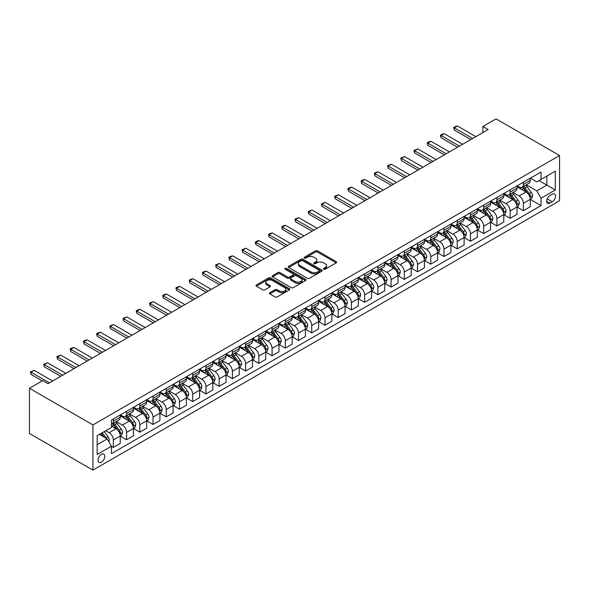 <?xml version="1.0" encoding="UTF-8"?>
<svg xmlns="http://www.w3.org/2000/svg" width="589" height="589" viewBox="0 0 589 589"><rect width="100%" height="100%" fill="white"/><g stroke="black" fill="none" stroke-linecap="round" stroke-linejoin="round"><path stroke-width="0.88" d="M323.736 269.225A1.031 0.596 0 0 0 325.187 269.225L336.223 262.856A1.465 0.847 0 0 0 336.65 262.26A1.465 0.847 0 0 0 336.223 261.656L317.53 250.862A1.465 0.847 0 0 0 315.454 250.862L304.417 257.231A1.031 0.596 0 0 0 304.115 257.658A1.031 0.596 0 0 0 304.417 258.078A1.031 0.596 0 0 0 305.868 258.078L307.296 257.253A4.697 2.717 0 0 1 313.944 257.253L315.505 258.151A4.697 2.717 0 0 1 316.882 260.066A4.697 2.717 0 0 1 315.505 261.987L314.077 262.812A1.031 0.596 0 0 0 313.775 263.231A1.031 0.596 0 0 0 314.077 263.651A1.031 0.596 0 0 0 315.527 263.651L316.956 262.827A4.697 2.717 0 0 1 323.604 262.827L325.157 263.725A4.697 2.717 0 0 1 326.534 265.646A4.697 2.717 0 0 1 325.157 267.561L323.736 268.385A1.031 0.596 0 0 0 323.435 268.805A1.031 0.596 0 0 0 323.736 269.225L323.736 268.385M101.396 462.188A4.786 2.761 120 0 0 104.525 457.97A4.786 2.761 120 0 0 103.797 454.134A4.786 2.761 120 0 0 101.396 454.369A4.786 2.761 120 0 0 98.275 458.588A4.786 2.761 120 0 0 99.004 462.424A4.786 2.761 120 0 0 101.396 462.188M269.858 292.718A1.465 0.847 0 0 0 269.423 293.315A1.465 0.847 0 0 0 269.858 293.918L275.1 296.944A1.465 0.847 0 0 0 277.176 296.944L289.435 289.869A1.465 0.847 0 0 0 289.862 289.273A1.465 0.847 0 0 0 289.435 288.669L270.741 277.875A1.465 0.847 0 0 0 268.665 277.875L256.406 284.951A1.465 0.847 0 0 0 255.979 285.555A1.465 0.847 0 0 0 256.406 286.151L262.746 289.81A1.465 0.847 0 0 0 264.822 289.81L270.064 286.784A1.465 0.847 0 0 0 270.491 286.18A1.465 0.847 0 0 0 270.064 285.584L266.92 283.765A3.932 2.268 0 0 1 265.772 282.16A3.932 2.268 0 0 1 268.194 280.069A3.932 2.268 0 0 1 272.479 280.563L284.789 287.668A3.932 2.268 0 0 1 285.937 289.273A3.932 2.268 0 0 1 283.508 291.364A3.932 2.268 0 0 1 279.23 290.87L277.176 289.692A1.465 0.847 0 0 0 275.1 289.692L269.858 292.718L269.858 293.918L275.1 290.907L275.1 289.692M559.55 155.525L496.063 118.875L482.84 126.51L488.126 129.565L47.967 383.689L42.673 380.634L29.45 388.269L92.937 424.919L559.55 155.525L559.55 200.731L92.937 470.125L92.937 424.919M307.399 278.295A1.465 0.847 0 0 0 309.475 278.295L321.734 271.22A1.465 0.847 0 0 0 322.161 270.623A1.465 0.847 0 0 0 321.734 270.02L303.041 259.226A1.465 0.847 0 0 0 300.964 259.226L288.706 266.302A1.465 0.847 0 0 0 288.279 266.905A1.465 0.847 0 0 0 288.706 267.502L307.399 278.295M285.532 269.453A1.031 0.596 0 0 1 286.578 269.593L305.566 280.555L293.329 287.623A1.465 0.847 0 0 1 291.253 287.623L272.56 276.83L277.802 273.819L277.802 272.597L272.56 275.63A1.465 0.847 0 0 0 272.125 276.226A1.465 0.847 0 0 0 272.56 276.83L272.56 275.63M277.802 273.819A1.465 0.847 0 0 1 279.878 273.819L279.878 272.597A1.465 0.847 0 0 0 277.802 272.597M279.878 272.597L287.461 276.977A1.465 0.847 0 0 0 289.538 276.977L293.02 274.967A1.465 0.847 0 0 0 293.447 274.371A1.465 0.847 0 0 0 293.02 273.767L285.12 269.21A1.031 0.596 0 0 1 284.826 268.79A1.031 0.596 0 0 1 285.459 268.245A1.031 0.596 0 0 1 286.578 268.37L305.581 279.348A1.465 0.847 0 0 1 306.015 279.944A1.465 0.847 0 0 1 305.581 280.548L305.581 279.348M552.246 194.193L549.92 195.541A4.638 2.68 120 0 0 546.894 199.627A4.638 2.68 120 0 0 547.601 203.345A4.638 2.68 120 0 0 549.92 203.109L552.246 201.769A4.638 2.68 120 0 0 555.28 197.683A4.638 2.68 120 0 0 554.566 193.965A4.638 2.68 120 0 0 552.246 194.193M530.402 178.158L536.8 181.854L541.033 179.409L541.033 172.017L111.454 420.038L111.454 427.43L97.17 435.676L97.17 454.487L111.454 446.241L111.454 453.633L541.033 205.62L541.033 198.228L536.8 190.895L526.279 184.821M541.033 179.409L555.317 171.163L555.317 189.982L541.033 198.228M29.45 388.269L29.45 433.475L92.937 470.125M482.84 126.51L482.84 132.613M539.023 180.573L546.85 185.093L546.85 176.052L555.317 171.163M536.8 190.895L546.85 185.093L555.317 189.982M97.17 444.717L107.22 438.915L99.386 434.395M111.454 446.3L113.353 447.404L113.353 440.012A5.986 3.453 -120 0 0 109.127 432.679L105.74 430.728M113.353 447.404L120.237 443.436L120.237 436.044A5.986 3.453 -120 0 0 116.004 428.711L111.454 426.083M120.392 436.191L126.583 439.769L126.583 432.378A5.986 3.453 -120 0 0 122.35 425.044L116.276 421.54M126.583 439.769L133.46 435.794L133.46 428.402A5.986 3.453 -120 0 0 129.227 421.076L120.237 415.878M133.615 428.556L139.807 432.135L139.807 424.743A5.986 3.453 -120 0 0 135.573 417.41L129.499 413.898M139.807 432.135L146.683 428.159L146.683 420.767A5.986 3.453 -120 0 0 142.457 413.441L133.46 408.243M146.845 420.921L153.037 424.492L153.037 417.1A5.986 3.453 -120 0 0 148.803 409.775L142.722 406.263M153.037 424.492L159.913 420.524L159.913 413.132A5.986 3.453 -120 0 0 155.68 405.799L146.683 400.608M160.068 413.287L166.26 416.857L166.26 409.465A5.986 3.453 -120 0 0 162.027 402.14L155.952 398.628M166.26 416.857L173.137 412.889L173.137 405.497A5.986 3.453 -120 0 0 168.903 398.164L159.913 392.973M173.299 405.652L179.483 409.222L179.483 401.831A5.986 3.453 -120 0 0 175.257 394.497L169.176 390.993M179.483 409.222L186.367 405.254L186.367 397.862A5.986 3.453 -120 0 0 182.134 390.529L173.137 385.339M186.522 398.017L192.713 401.588L192.713 394.196A5.986 3.453 -120 0 0 188.48 386.863L182.406 383.358M192.713 401.588L199.59 397.619L199.59 390.227A5.986 3.453 -120 0 0 195.357 382.894L186.367 377.704M199.752 390.374L205.936 393.953L205.936 386.561A5.986 3.453 -120 0 0 201.703 379.228L195.629 375.723M205.936 393.953L212.813 389.984L212.813 382.592A5.986 3.453 -120 0 0 208.587 375.259L199.59 370.069M212.975 382.74L219.167 386.318L219.167 378.926A5.986 3.453 -120 0 0 214.933 371.593L208.852 368.088M219.167 386.318L226.043 382.342L226.043 374.95A5.986 3.453 -120 0 0 221.81 367.624L212.813 362.426M226.198 375.105L232.39 378.683L232.39 371.291A5.986 3.453 -120 0 0 228.157 363.958L222.082 360.446M232.39 378.683L239.267 374.707L239.267 367.315A5.986 3.453 -120 0 0 235.033 359.989L226.043 354.792M239.428 367.47L245.613 371.041L245.613 363.649A5.986 3.453 -120 0 0 241.387 356.323L235.305 352.811M245.613 371.041L252.497 367.072L252.497 359.68A5.986 3.453 -120 0 0 248.263 352.347L239.267 347.157M252.652 359.835L258.843 363.406L258.843 356.014A5.986 3.453 -120 0 0 254.61 348.688L248.536 345.176M258.843 363.406L265.72 359.437L265.72 352.045A5.986 3.453 -120 0 0 261.487 344.712L252.497 339.522M265.882 352.2L272.066 355.771L272.066 348.379A5.986 3.453 -120 0 0 267.833 341.046L261.759 337.541M272.066 355.771L278.943 351.802L278.943 344.41A5.986 3.453 -120 0 0 274.717 337.077L265.72 331.887M279.105 344.565L285.297 348.136L285.297 340.744A5.986 3.453 -120 0 0 281.063 333.411L274.982 329.906M285.297 348.136L292.173 344.167L292.173 336.775A5.986 3.453 -120 0 0 287.94 329.442L278.943 324.252M292.328 336.923L298.52 340.501L298.52 333.109A5.986 3.453 -120 0 0 294.286 325.776L288.212 322.271M298.52 340.501L305.397 336.525L305.397 329.141A5.986 3.453 -120 0 0 301.163 321.808L292.173 316.617M305.558 329.288L311.75 332.866L311.75 325.474A5.986 3.453 -120 0 0 307.517 318.141L301.435 314.629M311.75 332.866L318.627 328.89L318.627 321.498A5.986 3.453 -120 0 0 314.393 314.173L305.397 308.975M318.782 321.653L324.973 325.231L324.973 317.839A5.986 3.453 -120 0 0 320.74 310.506L314.666 306.994M324.973 325.231L331.85 321.255L331.85 313.863A5.986 3.453 -120 0 0 327.617 306.538L318.627 301.34M332.012 314.018L338.196 317.589L338.196 310.197A5.986 3.453 -120 0 0 333.963 302.871L327.889 299.359M338.196 317.589L345.073 313.62L345.073 306.228A5.986 3.453 -120 0 0 340.847 298.895L331.85 293.705M345.235 306.383L351.427 309.954L351.427 302.562A5.986 3.453 -120 0 0 347.193 295.236L341.119 291.724M351.427 309.954L358.303 305.986L358.303 298.594A5.986 3.453 -120 0 0 354.07 291.26L345.073 286.07M358.458 298.748L364.65 302.319L364.65 294.927A5.986 3.453 -120 0 0 360.416 287.594L354.342 284.089M364.65 302.319L371.526 298.351L371.526 290.959A5.986 3.453 -120 0 0 367.293 283.626L358.303 278.435M371.688 291.113L377.88 294.684L377.88 287.292A5.986 3.453 -120 0 0 373.647 279.959L367.565 276.455M377.88 294.684L384.757 290.716L384.757 283.324A5.986 3.453 -120 0 0 380.523 275.991L371.526 270.8M384.911 283.471L391.103 287.049L391.103 279.657A5.986 3.453 -120 0 0 386.87 272.324L380.796 268.82M391.103 287.049L397.98 283.073L397.98 275.681A5.986 3.453 -120 0 0 393.746 268.356L384.757 263.165M398.142 275.836L404.326 279.414L404.326 272.022A5.986 3.453 -120 0 0 400.1 264.689L394.019 261.177M404.326 279.414L411.203 275.438L411.203 268.047A5.986 3.453 -120 0 0 406.977 260.721L397.98 255.523M411.365 268.201L417.557 271.772L417.557 264.387A5.986 3.453 -120 0 0 413.323 257.054L407.249 253.542M417.557 271.772L424.433 267.804L424.433 260.412A5.986 3.453 -120 0 0 420.2 253.086L411.203 247.888M424.588 260.566L430.78 264.137L430.78 256.745A5.986 3.453 -120 0 0 426.546 249.419L420.472 245.907M430.78 264.137L437.656 260.169L437.656 252.777A5.986 3.453 -120 0 0 433.423 245.444L424.433 240.253M437.818 252.931L444.01 256.502L444.01 249.11A5.986 3.453 -120 0 0 439.777 241.784L433.695 238.273M444.01 256.502L450.887 252.534L450.887 245.142A5.986 3.453 -120 0 0 446.653 237.809L437.656 232.618M451.041 245.296L457.233 248.867L457.233 241.475A5.986 3.453 -120 0 0 453 234.142L446.926 230.638M457.233 248.867L464.11 244.899L464.11 237.507A5.986 3.453 -120 0 0 459.876 230.174L450.887 224.983M464.272 237.661L470.456 241.232L470.456 233.84A5.986 3.453 -120 0 0 466.23 226.507L460.149 223.003M470.456 241.232L477.34 237.264L477.34 229.872A5.986 3.453 -120 0 0 473.107 222.539L464.11 217.348M477.495 230.019L483.687 233.597L483.687 226.205A5.986 3.453 -120 0 0 479.453 218.872L473.379 215.368M483.687 233.597L490.563 229.622L490.563 222.23A5.986 3.453 -120 0 0 486.33 214.904L477.34 209.713M490.718 222.384L496.91 225.962L496.91 218.571A5.986 3.453 -120 0 0 492.676 211.237L486.602 207.726M496.91 225.962L503.786 221.987L503.786 214.595A5.986 3.453 -120 0 0 499.553 207.269L490.563 202.071M503.948 214.749L510.14 218.32L510.14 210.928A5.986 3.453 -120 0 0 505.907 203.603L499.825 200.091M510.14 218.32L517.017 214.352L517.017 206.96A5.986 3.453 -120 0 0 512.783 199.634L503.786 194.436M517.171 207.114L523.363 210.685L523.363 203.293A5.986 3.453 -120 0 0 519.13 195.968L513.056 192.456M523.363 210.685L530.24 206.717L530.24 199.325A5.986 3.453 -120 0 0 526.006 191.992L517.017 186.801M517.171 185.793L519.13 186.927A5.986 3.453 -120 0 0 522.126 187.221A5.986 3.453 -120 0 0 523.363 184.482L523.363 182.222M503.948 193.428L505.907 194.561A5.986 3.453 -120 0 0 508.896 194.856A5.986 3.453 -120 0 0 510.14 192.117L510.14 189.857M490.718 201.063L492.676 202.196A5.986 3.453 -120 0 0 495.673 202.491A5.986 3.453 -120 0 0 496.91 199.752L496.91 197.492M477.495 208.705L479.453 209.831A5.986 3.453 -120 0 0 482.443 210.126A5.986 3.453 -120 0 0 483.687 207.387L483.687 205.127M464.272 216.34L466.23 217.466A5.986 3.453 -120 0 0 469.219 217.768A5.986 3.453 -120 0 0 470.456 215.022L470.456 212.762M451.041 223.975L453 225.101A5.986 3.453 -120 0 0 455.996 225.403A5.986 3.453 -120 0 0 457.233 222.664L457.233 220.404M437.818 231.61L439.777 232.743A5.986 3.453 -120 0 0 442.766 233.038A5.986 3.453 -120 0 0 444.01 230.299L444.01 228.039M424.588 239.244L426.546 240.378A5.986 3.453 -120 0 0 429.543 240.673A5.986 3.453 -120 0 0 430.78 237.934L430.78 235.674M411.365 246.879L413.323 248.013A5.986 3.453 -120 0 0 416.313 248.308A5.986 3.453 -120 0 0 417.557 245.569L417.557 243.309M398.142 254.514L400.1 255.648A5.986 3.453 -120 0 0 403.09 255.943A5.986 3.453 -120 0 0 404.326 253.204L404.326 250.943M384.911 262.157L386.87 263.283A5.986 3.453 -120 0 0 389.866 263.577A5.986 3.453 -120 0 0 391.103 260.839L391.103 258.578M371.688 269.791L373.647 270.918A5.986 3.453 -120 0 0 376.636 271.22A5.986 3.453 -120 0 0 377.88 268.474L377.88 266.213M358.458 277.426L360.416 278.553A5.986 3.453 -120 0 0 363.413 278.855A5.986 3.453 -120 0 0 364.65 276.116L364.65 273.856M345.235 285.061L347.193 286.195A5.986 3.453 -120 0 0 350.183 286.49A5.986 3.453 -120 0 0 351.427 283.751L351.427 281.49M332.012 292.696L333.963 293.83A5.986 3.453 -120 0 0 336.96 294.125A5.986 3.453 -120 0 0 338.196 291.386L338.196 289.125M318.782 300.331L320.74 301.465A5.986 3.453 -120 0 0 323.736 301.759A5.986 3.453 -120 0 0 324.973 299.021L324.973 296.76M305.558 307.973L307.517 309.1A5.986 3.453 -120 0 0 310.506 309.394A5.986 3.453 -120 0 0 311.75 306.655L311.75 304.395M292.328 315.608L294.286 316.735A5.986 3.453 -120 0 0 297.283 317.029A5.986 3.453 -120 0 0 298.52 314.29L298.52 312.03M279.105 323.243L281.063 324.37A5.986 3.453 -120 0 0 284.053 324.672A5.986 3.453 -120 0 0 285.297 321.925L285.297 319.665M265.882 330.878L267.833 332.005A5.986 3.453 -120 0 0 270.83 332.306A5.986 3.453 -120 0 0 272.066 329.568L272.066 327.307M252.652 338.513L254.61 339.647A5.986 3.453 -120 0 0 257.607 339.941A5.986 3.453 -120 0 0 258.843 337.202L258.843 334.942M239.428 346.148L241.387 347.282A5.986 3.453 -120 0 0 244.376 347.576A5.986 3.453 -120 0 0 245.613 344.837L245.613 342.577M226.198 353.783L228.157 354.917A5.986 3.453 -120 0 0 231.153 355.211A5.986 3.453 -120 0 0 232.39 352.472L232.39 350.212M212.975 361.425L214.933 362.552A5.986 3.453 -120 0 0 217.923 362.846A5.986 3.453 -120 0 0 219.167 360.107L219.167 357.847M199.752 369.06L201.703 370.186A5.986 3.453 -120 0 0 204.7 370.481A5.986 3.453 -120 0 0 205.936 367.742L205.936 365.482M186.522 376.695L188.48 377.821A5.986 3.453 -120 0 0 191.469 378.123A5.986 3.453 -120 0 0 192.713 375.377L192.713 373.117M173.299 384.33L175.257 385.456A5.986 3.453 -120 0 0 178.246 385.758A5.986 3.453 -120 0 0 179.483 383.019L179.483 380.759M160.068 391.965L162.027 393.099A5.986 3.453 -120 0 0 165.023 393.393A5.986 3.453 -120 0 0 166.26 390.654L166.26 388.394M146.845 399.6L148.803 400.734A5.986 3.453 -120 0 0 151.793 401.028A5.986 3.453 -120 0 0 153.037 398.289L153.037 396.029M133.615 407.235L135.573 408.368A5.986 3.453 -120 0 0 138.57 408.663A5.986 3.453 -120 0 0 139.807 405.924L139.807 403.664M120.392 414.877L122.35 416.003A5.986 3.453 -120 0 0 125.339 416.298A5.986 3.453 -120 0 0 126.583 413.559L126.583 411.299M530.402 199.48L541.033 205.62M522.126 187.221L529.003 183.253A5.986 3.453 -120 0 0 530.24 180.506L530.24 178.246M508.896 194.856L515.773 190.888A5.986 3.453 -120 0 0 517.017 188.149L517.017 185.888M495.673 202.491L502.55 198.522A5.986 3.453 -120 0 0 503.786 195.784L503.786 193.523M482.443 210.126L489.326 206.157A5.986 3.453 -120 0 0 490.563 203.419L490.563 201.158M469.219 217.768L476.096 213.792A5.986 3.453 -120 0 0 477.34 211.053L477.34 208.793M455.996 225.403L462.873 221.427A5.986 3.453 -120 0 0 464.11 218.688L464.11 216.428M442.766 233.038L449.643 229.069A5.986 3.453 -120 0 0 450.887 226.323L450.887 224.063M429.543 240.673L436.42 236.704A5.986 3.453 -120 0 0 437.656 233.958L437.656 231.698M416.313 248.308L423.196 244.339A5.986 3.453 -120 0 0 424.433 241.6L424.433 239.34M403.09 255.943L409.966 251.974A5.986 3.453 -120 0 0 411.203 249.235L411.203 246.975M389.866 263.577L396.743 259.609A5.986 3.453 -120 0 0 397.98 256.87L397.98 254.61M376.636 271.22L383.513 267.244A5.986 3.453 -120 0 0 384.757 264.505L384.757 262.245M363.413 278.855L370.29 274.879A5.986 3.453 -120 0 0 371.526 272.14L371.526 269.88M350.183 286.49L357.059 282.521A5.986 3.453 -120 0 0 358.303 279.775L358.303 277.515M336.96 294.125L343.836 290.156A5.986 3.453 -120 0 0 345.073 287.417L345.073 285.157M323.736 301.759L330.613 297.791A5.986 3.453 -120 0 0 331.85 295.052L331.85 292.792M310.506 309.394L317.383 305.426A5.986 3.453 -120 0 0 318.627 302.687L318.627 300.427M297.283 317.029L304.16 313.061A5.986 3.453 -120 0 0 305.397 310.322L305.397 308.062M284.053 324.672L290.929 320.696A5.986 3.453 -120 0 0 292.173 317.957L292.173 315.697M270.83 332.306L277.706 328.331A5.986 3.453 -120 0 0 278.943 325.592L278.943 323.332M257.607 339.941L264.483 335.973A5.986 3.453 -120 0 0 265.72 333.227L265.72 330.966M244.376 347.576L251.253 343.608A5.986 3.453 -120 0 0 252.497 340.869L252.497 338.609M231.153 355.211L238.03 351.243A5.986 3.453 -120 0 0 239.267 348.504L239.267 346.244M217.923 362.846L224.799 358.878A5.986 3.453 -120 0 0 226.043 356.139L226.043 353.879M204.7 370.481L211.576 366.513A5.986 3.453 -120 0 0 212.813 363.774L212.813 361.513M191.469 378.123L198.353 374.148A5.986 3.453 -120 0 0 199.59 371.409L199.59 369.148M178.246 385.758L185.123 381.782A5.986 3.453 -120 0 0 186.367 379.044L186.367 376.783M165.023 393.393L171.9 389.425A5.986 3.453 -120 0 0 173.137 386.678L173.137 384.418M151.793 401.028L158.669 397.06A5.986 3.453 -120 0 0 159.913 394.321L159.913 392.06M138.57 408.663L145.446 404.695A5.986 3.453 -120 0 0 146.683 401.956L146.683 399.695M125.339 416.298L132.223 412.329A5.986 3.453 -120 0 0 133.46 409.591L133.46 407.33M111.454 424.176A5.986 3.453 -120 0 0 112.116 423.933L118.993 419.964A5.986 3.453 -120 0 0 120.237 417.226L120.237 414.965M112.116 423.933A5.986 3.453 -120 0 0 113.353 421.194L113.353 418.934M107.22 438.915L111.454 446.241M324.141 269.372L325.157 268.783A4.697 2.717 0 0 0 326.534 266.869L326.534 265.646M316.882 260.066L316.882 261.288A4.697 2.717 0 0 1 315.505 263.209L314.482 263.798M336.201 262.871L317.53 252.085A1.465 0.847 0 0 0 315.454 252.085L304.83 258.218M321.712 271.234L303.041 260.448A1.465 0.847 0 0 0 300.964 260.448L288.728 267.516L288.706 266.302M319.135 271.043A1.031 0.596 0 0 0 319.437 270.623A1.031 0.596 0 0 0 319.135 270.204L302.724 260.728A1.031 0.596 0 0 0 301.273 260.728L299.764 261.597A4.697 2.717 0 0 0 298.387 263.519A4.697 2.717 0 0 0 299.764 265.433L310.985 271.912A4.697 2.717 0 0 0 317.633 271.912L319.135 271.043L319.135 272.265A1.031 0.596 0 0 0 319.437 271.846L319.437 270.623M298.387 263.519L298.387 264.741A4.697 2.717 0 0 0 299.764 266.655L299.764 265.433M319.135 272.265L317.633 273.134A4.697 2.717 0 0 1 310.985 273.134L299.764 266.655M279.878 273.819L287.461 278.199A1.465 0.847 0 0 0 289.538 278.199L293.02 276.189A1.465 0.847 0 0 0 293.447 275.593L293.447 274.371M295.325 281.52A3.932 2.268 0 0 0 299.61 282.013A3.932 2.268 0 0 0 302.032 279.915A3.932 2.268 0 0 0 300.883 278.31L296.547 275.807A1.465 0.847 0 0 0 294.471 275.807L290.988 277.817A1.465 0.847 0 0 0 290.561 278.413A1.465 0.847 0 0 0 290.988 279.017L295.325 281.52L295.325 282.742A3.932 2.268 0 0 0 299.61 283.235A3.932 2.268 0 0 0 302.032 281.137L302.032 279.915M290.561 278.413L290.561 279.635A1.465 0.847 0 0 0 290.988 280.239L290.988 279.017M295.325 282.742L290.988 280.239M285.937 289.273L285.937 290.487A3.932 2.268 0 0 1 283.508 292.586A3.932 2.268 0 0 1 279.23 292.092L277.176 290.907A1.465 0.847 0 0 0 275.1 290.907M265.772 282.16L265.772 283.383A3.932 2.268 0 0 0 266.92 284.988L266.92 283.765M270.042 286.791L266.92 284.988M289.413 289.884L270.741 279.098A1.465 0.847 0 0 0 268.665 279.098L256.429 286.166M530.24 199.568L531.514 198.839L532.566 195.784A3.968 2.29 -120 0 0 531.3 192.404L526.978 186.632A11.449 6.612 -120 0 0 525.734 185.137M521.434 189.349A11.449 6.612 -120 0 0 519.086 186.897M529.879 197.138L530.431 195.953A3.968 2.29 -120 0 0 529.29 193.567L524.968 187.795A11.449 6.612 -120 0 0 523.717 186.301M522.657 186.912A9.505 5.485 60 0 1 524.217 188.686L527.877 193.567M522.45 187.03A11.449 6.612 60 0 1 523.702 188.524L526.573 192.367M472.68 138.481L454.274 127.85L454.274 130.051L453.692 127.518L455.275 126.598L457.447 126.017L475.853 136.648M470.78 139.578L454.274 130.051M457.447 126.017L454.274 127.85L453.692 127.518M517.017 207.203L518.283 206.474L519.343 203.419A3.968 2.29 -120 0 0 518.077 200.039L513.755 194.267A11.449 6.612 -120 0 0 512.504 192.772M508.204 196.991A11.449 6.612 -120 0 0 505.863 194.532M516.656 204.773L517.201 203.588A3.968 2.29 -120 0 0 516.067 201.202L511.745 195.43A11.449 6.612 -120 0 0 510.494 193.936M509.426 194.547A9.505 5.485 60 0 1 510.987 196.321L514.646 201.21M509.227 194.664A11.449 6.612 60 0 1 510.472 196.166L513.35 200.002M503.786 214.845L505.06 214.109L506.113 211.053A3.968 2.29 -120 0 0 504.854 207.674L500.525 201.909A11.449 6.612 -120 0 0 499.281 200.407M494.981 204.626A11.449 6.612 -120 0 0 492.632 202.174M503.426 212.415L503.978 211.223A3.968 2.29 -120 0 0 502.844 208.837L498.515 203.065A11.449 6.612 -120 0 0 497.271 201.571M496.203 202.189A9.505 5.485 60 0 1 497.764 203.956L501.423 208.845M495.997 202.307A11.449 6.612 60 0 1 497.249 203.801L500.12 207.637M490.563 222.48L491.83 221.744L492.89 218.688A3.968 2.29 -120 0 0 491.624 215.316L487.302 209.544A11.449 6.612 -120 0 0 486.05 208.05M481.75 212.261A11.449 6.612 -120 0 0 479.409 209.809M490.203 220.05L490.747 218.858A3.968 2.29 -120 0 0 489.614 216.472L485.292 210.7A11.449 6.612 -120 0 0 484.04 209.205M482.98 209.824A9.505 5.485 60 0 1 484.533 211.598L488.193 216.48M482.774 209.942A11.449 6.612 60 0 1 484.018 211.436L486.897 215.272M459.457 146.116L441.043 135.485L441.043 137.686L440.462 135.153L442.052 134.233L444.216 133.659L462.63 144.283M457.55 147.213L441.043 137.686M444.216 133.659L441.043 135.485L440.462 135.153M446.226 153.751L427.82 143.127L427.82 145.321L427.239 142.788L428.821 141.868L430.993 141.294L449.407 151.918M444.327 154.855L427.82 145.321M430.993 141.294L427.82 143.127L427.239 142.788M433.003 161.386L414.59 150.762L414.59 152.956L414.008 150.423L417.77 148.929L436.177 159.56M431.096 162.49L414.59 152.956M417.77 148.929L414.59 150.762L414.008 150.423M477.34 230.115L478.607 229.379L479.667 226.323A3.968 2.29 -120 0 0 478.401 222.951L474.079 217.179A11.449 6.612 -120 0 0 472.827 215.684M468.527 219.896A11.449 6.612 -120 0 0 466.186 217.444M476.972 227.685L477.524 226.493A3.968 2.29 -120 0 0 476.391 224.107L472.069 218.342A11.449 6.612 -120 0 0 470.817 216.84M469.75 217.459A9.505 5.485 60 0 1 471.31 219.233L474.97 224.114M469.543 217.577A11.449 6.612 60 0 1 470.795 219.071L473.666 222.907M419.78 169.028L401.367 158.397L401.367 160.598L400.785 158.058L404.54 156.564L422.954 167.195M417.873 170.125L401.367 160.598M404.54 156.564L401.367 158.397L400.785 158.058M464.11 237.75L465.384 237.014L466.436 233.958A3.968 2.29 -120 0 0 465.17 230.586L460.848 224.814A11.449 6.612 -120 0 0 459.604 223.319M455.304 227.531A11.449 6.612 -120 0 0 452.956 225.079M463.749 235.32L464.294 234.127A3.968 2.29 -120 0 0 463.16 231.749L458.838 225.977A11.449 6.612 -120 0 0 457.587 224.475M456.527 225.094A9.505 5.485 60 0 1 458.087 226.868L461.747 231.749M456.32 225.212A11.449 6.612 60 0 1 457.572 226.706L460.443 230.542M406.55 176.663L388.144 166.032L388.144 168.233L387.562 165.693L391.317 164.198L409.723 174.83M404.643 177.76L388.144 168.233M391.317 164.198L388.144 166.032L387.562 165.693M450.887 245.385L452.153 244.656L453.213 241.6A3.968 2.29 -120 0 0 451.947 238.221L447.625 232.449A11.449 6.612 -120 0 0 446.374 230.954M442.074 235.166A11.449 6.612 -120 0 0 439.733 232.714M450.526 242.955L451.071 241.77A3.968 2.29 -120 0 0 449.937 239.384L445.615 233.612A11.449 6.612 -120 0 0 444.364 232.118M443.296 232.729A9.505 5.485 60 0 1 444.857 234.503L448.516 239.384M443.097 232.846A11.449 6.612 60 0 1 444.342 234.341L447.22 238.177M393.327 184.298L374.913 173.667L374.913 175.868L374.332 173.335L375.922 172.415L378.086 171.833L396.5 182.465M391.42 185.395L374.913 175.868M378.086 171.833L374.913 173.667L374.332 173.335M437.656 253.02L438.93 252.291L439.983 249.235A3.968 2.29 -120 0 0 438.724 245.856L434.395 240.084A11.449 6.612 -120 0 0 433.151 238.589M428.851 242.801A11.449 6.612 -120 0 0 426.502 240.349M437.296 250.59L437.848 249.405A3.968 2.29 -120 0 0 436.707 247.019L432.385 241.247A11.449 6.612 -120 0 0 431.141 239.752M430.073 240.364A9.505 5.485 60 0 1 431.634 242.138L435.293 247.027M429.867 240.481A11.449 6.612 60 0 1 431.119 241.983L433.99 245.819M380.096 191.933L361.69 181.302L361.69 183.503L361.109 180.97L362.691 180.05L364.863 179.468L383.27 190.1M378.197 193.03L361.69 183.503M364.863 179.468L361.69 181.302L361.109 180.97M424.433 260.655L425.7 259.926L426.76 256.87A3.968 2.29 -120 0 0 425.494 253.491L421.172 247.719A11.449 6.612 -120 0 0 419.92 246.224M415.62 250.443A11.449 6.612 -120 0 0 413.279 247.984M424.073 258.232L424.617 257.04A3.968 2.29 -120 0 0 423.484 254.654L419.162 248.882A11.449 6.612 -120 0 0 417.91 247.387M416.85 247.998A9.505 5.485 60 0 1 418.404 249.773L422.063 254.662M416.644 248.116A11.449 6.612 60 0 1 417.888 249.618L420.767 253.454M366.873 199.568L348.46 188.936L348.46 191.138L347.878 188.605L349.468 187.685L351.633 187.111L370.047 197.735M364.966 200.672L348.46 191.138M351.633 187.111L348.46 188.936L347.878 188.605M411.203 268.297L412.477 267.561L413.537 264.505A3.968 2.29 -120 0 0 412.271 261.126L407.949 255.361A11.449 6.612 -120 0 0 406.697 253.859M402.397 258.078A11.449 6.612 -120 0 0 400.056 255.626M410.842 265.867L411.394 264.675A3.968 2.29 -120 0 0 410.261 262.289L405.931 256.517A11.449 6.612 -120 0 0 404.687 255.022M403.62 255.641A9.505 5.485 60 0 1 405.18 257.408L408.84 262.296M403.413 255.759A11.449 6.612 60 0 1 404.665 257.253L407.536 261.089M353.65 207.203L335.237 196.579L335.237 198.773L334.655 196.24L338.41 194.745L356.824 205.37M351.743 208.307L335.237 198.773M338.41 194.745L335.237 196.579L334.655 196.24M397.98 275.932L399.254 275.196L400.306 272.14A3.968 2.29 -120 0 0 399.04 268.768L394.718 262.996A11.449 6.612 -120 0 0 393.467 261.501M389.167 265.713A11.449 6.612 -120 0 0 386.826 263.261M397.619 273.502L398.164 272.309A3.968 2.29 -120 0 0 397.03 269.924L392.708 264.152A11.449 6.612 -120 0 0 391.457 262.657M390.397 263.276A9.505 5.485 60 0 1 391.957 265.05L395.617 269.931M390.19 263.393A11.449 6.612 60 0 1 391.442 264.888L394.313 268.724M340.42 214.838L322.014 204.214L322.014 206.408L321.425 203.875L325.187 202.38L343.593 213.012M338.513 215.942L322.014 206.408M325.187 202.38L322.014 204.214L321.425 203.875M384.757 283.567L386.023 282.83L387.083 279.775A3.968 2.29 -120 0 0 385.817 276.403L381.495 270.631A11.449 6.612 -120 0 0 380.244 269.136M375.944 273.348A11.449 6.612 -120 0 0 373.603 270.896M384.396 281.137L384.941 279.944A3.968 2.29 -120 0 0 383.807 277.559L379.485 271.794A11.449 6.612 -120 0 0 378.234 270.292M377.166 270.911A9.505 5.485 60 0 1 378.727 272.685L382.386 277.566M376.967 271.028A11.449 6.612 60 0 1 378.212 272.523L381.09 276.359M327.197 222.48L308.783 211.849L308.783 214.05L308.202 211.51L311.956 210.015L330.37 220.647M325.29 223.577L308.783 214.05M311.956 210.015L308.783 211.849L308.202 211.51M371.526 291.202L372.8 290.465L373.853 287.417A3.968 2.29 -120 0 0 372.594 284.038L368.265 278.266A11.449 6.612 -120 0 0 367.021 276.771M362.721 280.982A11.449 6.612 -120 0 0 360.372 278.531M371.166 288.772L371.718 287.579A3.968 2.29 -120 0 0 370.577 285.201L366.255 279.429A11.449 6.612 -120 0 0 365.011 277.934M363.943 278.545A9.505 5.485 60 0 1 365.504 280.32L369.163 285.201M363.737 278.663A11.449 6.612 60 0 1 364.989 280.158L367.86 283.994M313.966 230.115L295.56 219.483L295.56 221.685L294.979 219.145L298.733 217.65L317.14 228.282M312.067 231.212L295.56 221.685M298.733 217.65L295.56 219.483L294.979 219.145M358.303 298.837L359.57 298.108L360.63 295.052A3.968 2.29 -120 0 0 359.364 291.673L355.042 285.901A11.449 6.612 -120 0 0 353.79 284.406M349.491 288.617A11.449 6.612 -120 0 0 347.149 286.166M357.943 296.407L358.487 295.222A3.968 2.29 -120 0 0 357.354 292.836L353.032 287.064A11.449 6.612 -120 0 0 351.78 285.569M350.72 286.18A9.505 5.485 60 0 1 352.274 287.955L355.933 292.836M350.514 286.298A11.449 6.612 60 0 1 351.758 287.793L354.637 291.636M300.743 237.75L282.33 227.118L282.33 229.32L281.748 226.787L283.338 225.867L285.503 225.285L303.917 235.917M298.837 238.847L282.33 229.32M285.503 225.285L282.33 227.118L281.748 226.787M345.073 306.471L346.347 305.743L347.407 302.687A3.968 2.29 -120 0 0 346.141 299.308L341.811 293.536A11.449 6.612 -120 0 0 340.567 292.041M336.267 296.252A11.449 6.612 -120 0 0 333.926 293.801M344.712 304.042L345.264 302.856A3.968 2.29 -120 0 0 344.131 300.471L339.801 294.699A11.449 6.612 -120 0 0 338.557 293.204M337.49 293.815A9.505 5.485 60 0 1 339.05 295.59L342.71 300.478M337.283 293.933A11.449 6.612 60 0 1 338.535 295.435L341.406 299.271M287.513 245.385L269.107 234.753L269.107 236.955L268.525 234.422L270.108 233.502L272.28 232.92L290.694 243.552M285.613 246.482L269.107 236.955M272.28 232.92L269.107 234.753L268.525 234.422M331.85 314.106L333.124 313.377L334.177 310.322A3.968 2.29 -120 0 0 332.91 306.943L328.588 301.17A11.449 6.612 -120 0 0 327.337 299.676M323.037 303.895A11.449 6.612 -120 0 0 320.696 301.435M331.489 311.684L332.034 310.491A3.968 2.29 -120 0 0 330.9 308.106L326.578 302.334A11.449 6.612 -120 0 0 325.327 300.839M324.267 301.45A9.505 5.485 60 0 1 325.827 303.225L329.479 308.113M324.06 301.575A11.449 6.612 60 0 1 325.312 303.07L328.183 306.906M274.29 253.02L255.876 242.388L255.876 244.59L255.295 242.057L256.885 241.137L259.057 240.562L277.463 251.186M272.383 254.124L255.876 244.59M259.057 240.562L255.876 242.388L255.295 242.057M318.627 321.749L319.893 321.012L320.953 317.957A3.968 2.29 -120 0 0 319.687 314.578L315.365 308.813A11.449 6.612 -120 0 0 314.114 307.311M309.814 311.529A11.449 6.612 -120 0 0 307.473 309.078M318.266 319.319L318.811 318.126A3.968 2.29 -120 0 0 317.677 315.741L313.355 309.969A11.449 6.612 -120 0 0 312.104 308.474M311.036 309.092A9.505 5.485 60 0 1 312.597 310.859L316.256 315.748M310.837 309.21A11.449 6.612 60 0 1 312.082 310.705L314.96 314.541M261.067 260.655L242.653 250.03L242.653 252.225L242.072 249.692L245.827 248.197L264.24 258.821M259.16 261.759L242.653 252.225M245.827 248.197L242.653 250.03L242.072 249.692M305.397 329.384L306.67 328.647L307.723 325.592A3.968 2.29 -120 0 0 306.457 322.22L302.135 316.448A11.449 6.612 -120 0 0 300.891 314.953M296.591 319.164A11.449 6.612 -120 0 0 294.242 316.713M305.036 326.954L305.588 325.761A3.968 2.29 -120 0 0 304.447 323.376L300.125 317.604A11.449 6.612 -120 0 0 298.881 316.109M297.813 316.727A9.505 5.485 60 0 1 299.374 318.502L303.033 323.383M297.607 316.845A11.449 6.612 60 0 1 298.859 318.34L301.73 322.176M247.836 268.289L229.43 257.665L229.43 259.859L228.849 257.327L230.432 256.414L232.603 255.832L251.01 266.464M245.937 269.394L229.43 259.859M232.603 255.832L229.43 257.665L228.849 257.327M292.173 337.018L293.44 336.282L294.5 333.227A3.968 2.29 -120 0 0 293.234 329.855L288.912 324.083A11.449 6.612 -120 0 0 287.66 322.588M283.361 326.799A11.449 6.612 -120 0 0 281.019 324.348M291.813 334.589L292.358 333.396A3.968 2.29 -120 0 0 291.224 331.011L286.902 325.246A11.449 6.612 -120 0 0 285.65 323.744M284.583 324.362A9.505 5.485 60 0 1 286.144 326.137L289.803 331.018M284.384 324.48A11.449 6.612 60 0 1 285.628 325.975L288.507 329.811M234.613 275.932L216.2 265.3L216.2 267.502L215.618 264.962L219.373 263.467L237.787 274.099M232.707 277.029L216.2 267.502M219.373 263.467L216.2 265.3L215.618 264.962M278.943 344.653L280.217 343.917L281.277 340.869A3.968 2.29 -120 0 0 280.011 337.49L275.681 331.717A11.449 6.612 -120 0 0 274.437 330.223M270.137 334.434A11.449 6.612 -120 0 0 267.796 331.982M278.582 342.224L279.134 341.038A3.968 2.29 -120 0 0 278.001 338.653L273.671 332.881A11.449 6.612 -120 0 0 272.427 331.386M271.36 331.997A9.505 5.485 60 0 1 272.921 333.772L276.58 338.653M271.154 332.115A11.449 6.612 60 0 1 272.405 333.61L275.277 337.445M221.383 283.567L202.977 272.935L202.977 275.137L202.395 272.597L203.978 271.684L206.15 271.102L224.564 281.733M219.483 284.664L202.977 275.137M206.15 271.102L202.977 272.935L202.395 272.597M265.72 352.288L266.986 351.559L268.047 348.504A3.968 2.29 -120 0 0 266.78 345.125L262.458 339.352A11.449 6.612 -120 0 0 261.207 337.858M256.907 342.069A11.449 6.612 -120 0 0 254.566 339.617M265.359 349.859L265.904 348.673A3.968 2.29 -120 0 0 264.77 346.288L260.448 340.516A11.449 6.612 -120 0 0 259.197 339.021M258.137 339.632A9.505 5.485 60 0 1 259.697 341.406L263.349 346.288M257.93 339.75A11.449 6.612 60 0 1 259.182 341.245L262.053 345.088M208.16 291.202L189.746 280.57L189.746 282.772L189.165 280.239L190.755 279.319L192.927 278.737L211.333 289.368M206.253 292.299L189.746 282.772M192.927 278.737L189.746 280.57L189.165 280.239M252.497 359.923L253.763 359.194L254.823 356.139A3.968 2.29 -120 0 0 253.557 352.759L249.235 346.987A11.449 6.612 -120 0 0 247.984 345.493M243.684 349.704A11.449 6.612 -120 0 0 241.343 347.252M252.136 357.494L252.681 356.308A3.968 2.29 -120 0 0 251.547 353.923L247.225 348.151A11.449 6.612 -120 0 0 245.974 346.656M244.906 347.267A9.505 5.485 60 0 1 246.467 349.041L250.126 353.93M244.7 347.385A11.449 6.612 60 0 1 245.952 348.887L248.83 352.723M194.937 298.837L176.523 288.205L176.523 290.406L175.942 287.874L177.532 286.953L179.697 286.372L198.11 297.003M193.03 299.934L176.523 290.406M179.697 286.372L176.523 288.205L175.942 287.874M239.267 367.558L240.54 366.829L241.593 363.774A3.968 2.29 -120 0 0 240.327 360.394L236.005 354.622A11.449 6.612 -120 0 0 234.761 353.128M230.461 357.346A11.449 6.612 -120 0 0 228.112 354.887M238.906 365.136L239.458 363.943A3.968 2.29 -120 0 0 238.317 361.558L233.995 355.785A11.449 6.612 -120 0 0 232.751 354.291M231.683 354.902A9.505 5.485 60 0 1 233.244 356.676L236.903 361.565M231.477 355.027A11.449 6.612 60 0 1 232.729 356.522L235.6 360.358M181.707 306.471L163.3 295.847L163.3 298.041L162.719 295.509L164.302 294.588L166.473 294.014L184.88 304.638M179.807 307.576L163.3 298.041M166.473 294.014L163.3 295.847L162.719 295.509M226.043 375.2L227.31 374.464L228.37 371.409A3.968 2.29 -120 0 0 227.104 368.037L222.782 362.264A11.449 6.612 -120 0 0 221.53 360.762M217.231 364.981A11.449 6.612 -120 0 0 214.889 362.529M225.683 372.771L226.228 371.578A3.968 2.29 -120 0 0 225.094 369.193L220.772 363.42A11.449 6.612 -120 0 0 219.52 361.926M218.453 362.544A9.505 5.485 60 0 1 220.014 364.311L223.673 369.2M218.254 362.662A11.449 6.612 60 0 1 219.498 364.157L222.377 367.992M168.483 314.106L150.07 303.482L150.07 305.676L149.488 303.144L153.243 301.649L171.657 312.273M166.577 315.211L150.07 305.676M153.243 301.649L150.07 303.482L149.488 303.144M212.813 382.835L214.087 382.099L215.14 379.044A3.968 2.29 -120 0 0 213.881 375.672L209.551 369.899A11.449 6.612 -120 0 0 208.307 368.405M204.008 372.616A11.449 6.612 -120 0 0 201.659 370.164M212.452 380.406L213.004 379.213A3.968 2.29 -120 0 0 211.871 376.827L207.542 371.055A11.449 6.612 -120 0 0 206.297 369.561M205.23 370.179A9.505 5.485 60 0 1 206.791 371.953L210.45 376.835M205.024 370.297A11.449 6.612 60 0 1 206.275 371.792L209.147 375.627M155.253 321.741L136.847 311.117L136.847 313.319L136.265 310.778L137.848 309.866L140.02 309.284L158.434 319.915M153.354 322.846L136.847 313.319M140.02 309.284L136.847 311.117L136.265 310.778M199.59 390.47L200.856 389.734L201.917 386.678A3.968 2.29 -120 0 0 200.65 383.306L196.328 377.534A11.449 6.612 -120 0 0 195.077 376.04M190.777 380.251A11.449 6.612 -120 0 0 188.436 377.799M199.229 388.041L199.774 386.848A3.968 2.29 -120 0 0 198.64 384.462L194.318 378.698A11.449 6.612 -120 0 0 193.067 377.196M192.007 377.814A9.505 5.485 60 0 1 193.56 379.588L197.219 384.47M191.8 377.932A11.449 6.612 60 0 1 193.052 379.426L195.923 383.262M142.03 329.384L123.616 318.752L123.616 320.953L123.035 318.413L126.797 316.919L145.203 327.55M140.123 330.481L123.616 320.953M126.797 316.919L123.616 318.752L123.035 318.413M186.367 398.105L187.633 397.369L188.694 394.321A3.968 2.29 -120 0 0 187.427 390.941L183.105 385.169A11.449 6.612 -120 0 0 181.854 383.675M177.554 387.886A11.449 6.612 -120 0 0 175.213 385.434M186.006 395.675L186.551 394.49A3.968 2.29 -120 0 0 185.417 392.105L181.095 386.332A11.449 6.612 -120 0 0 179.844 384.838M178.776 385.449A9.505 5.485 60 0 1 180.337 387.223L183.996 392.105M178.57 385.567A11.449 6.612 60 0 1 179.822 387.061L182.693 390.897M128.807 337.018L110.393 326.387L110.393 328.588L109.812 326.048L113.567 324.554L131.98 335.185M126.9 338.115L110.393 328.588M113.567 324.554L110.393 326.387L109.812 326.048M173.137 405.74L174.41 405.011L175.463 401.956A3.968 2.29 -120 0 0 174.197 398.576L169.875 392.804A11.449 6.612 -120 0 0 168.631 391.31M164.331 395.521A11.449 6.612 -120 0 0 161.982 393.069M172.776 403.31L173.328 402.125A3.968 2.29 -120 0 0 172.187 399.74L167.865 393.967A11.449 6.612 -120 0 0 166.613 392.473M165.553 393.084A9.505 5.485 60 0 1 167.114 394.858L170.773 399.74M165.347 393.202A11.449 6.612 60 0 1 166.599 394.696L169.47 398.539M115.577 344.653L97.17 334.022L97.17 336.223L96.589 333.691L98.172 332.77L100.344 332.189L118.75 342.82M113.677 345.75L97.17 336.223M100.344 332.189L97.17 334.022L96.589 333.691M159.913 413.375L161.18 412.646L162.24 409.591A3.968 2.29 -120 0 0 160.974 406.211L156.652 400.439A11.449 6.612 -120 0 0 155.4 398.944M151.101 403.156A11.449 6.612 -120 0 0 148.759 400.704M159.553 410.945L160.098 409.76A3.968 2.29 -120 0 0 158.964 407.374L154.642 401.602A11.449 6.612 -120 0 0 153.39 400.108M152.323 400.719A9.505 5.485 60 0 1 153.884 402.493L157.543 407.382M152.124 400.837A11.449 6.612 60 0 1 153.368 402.339L156.247 406.174M102.353 352.288L83.94 341.657L83.94 343.858L83.358 341.325L84.949 340.405L87.113 339.824L105.527 350.455M100.447 353.385L83.94 343.858M87.113 339.824L83.94 341.657L83.358 341.325M146.683 421.01L147.957 420.281L149.01 417.226A3.968 2.29 -120 0 0 147.751 413.846L143.422 408.081A11.449 6.612 -120 0 0 142.177 406.579M137.878 410.798A11.449 6.612 -120 0 0 135.529 408.339M146.322 418.588L146.875 417.395A3.968 2.29 -120 0 0 145.741 415.009L141.412 409.237A11.449 6.612 -120 0 0 140.167 407.743M139.1 408.361A9.505 5.485 60 0 1 140.661 410.128L144.32 415.017M138.894 408.479A11.449 6.612 60 0 1 140.145 409.973L143.017 413.809M89.123 359.923L70.717 349.299L70.717 351.493L70.135 348.96L71.718 348.04L73.89 347.466L92.304 358.09M87.224 361.028L70.717 351.493M73.89 347.466L70.717 349.299L70.135 348.96M133.46 428.652L134.726 427.916L135.787 424.86A3.968 2.29 -120 0 0 134.52 421.488L130.198 415.716A11.449 6.612 -120 0 0 128.947 414.214M124.647 418.433A11.449 6.612 -120 0 0 122.306 415.981M133.099 426.222L133.644 425.03A3.968 2.29 -120 0 0 132.51 422.644L128.188 416.872A11.449 6.612 -120 0 0 126.937 415.378M125.877 415.996A9.505 5.485 60 0 1 127.43 417.77L131.089 422.652M125.671 416.114A11.449 6.612 60 0 1 126.915 417.608L129.794 421.444M75.9 367.558L57.486 356.934L57.486 359.128L56.905 356.595L60.667 355.101L79.073 365.725M73.993 368.662L57.486 359.128M60.667 355.101L57.486 356.934L56.905 356.595M120.237 436.287L121.503 435.551L122.564 432.495A3.968 2.29 -120 0 0 121.297 429.123L116.975 423.351A11.449 6.612 -120 0 0 115.724 421.857M119.869 433.857L120.421 432.665A3.968 2.29 -120 0 0 119.287 430.279L114.965 424.507A11.449 6.612 -120 0 0 113.714 423.012M112.646 423.631A9.505 5.485 60 0 1 114.207 425.405L117.866 430.287M112.44 423.749A11.449 6.612 60 0 1 113.692 425.243L116.563 429.079M62.677 375.2L44.263 364.569L44.263 366.77L43.682 364.23L47.437 362.736L65.85 373.367M60.77 376.297L44.263 366.77M47.437 362.736L44.263 364.569L43.682 364.23M108.803 441.662L109.333 440.13A3.968 2.29 -120 0 0 108.067 436.758L104.209 431.604M106.418 438.452A3.968 2.29 -120 0 0 106.057 437.914L102.199 432.768M101.205 433.342L103.981 437.045M100.933 433.504L103.281 436.64M49.447 382.835L31.04 372.204L31.04 374.405L30.459 371.865L34.214 370.371L52.62 381.002M42.253 380.877L31.04 374.405M34.214 370.371L31.04 372.204L30.459 371.865M109.127 432.679L116.004 428.711M122.35 425.044L129.227 421.076M135.573 417.41L142.457 413.441M148.803 409.775L155.68 405.799M162.027 402.14L168.903 398.164M175.257 394.497L182.134 390.529M188.48 386.863L195.357 382.894M201.703 379.228L208.587 375.259M214.933 371.593L221.81 367.624M228.157 363.958L235.033 359.989M241.387 356.323L248.263 352.347M254.61 348.688L261.487 344.712M267.833 341.046L274.717 337.077M281.063 333.411L287.94 329.442M294.286 325.776L301.163 321.808M307.517 318.141L314.393 314.173M320.74 310.506L327.617 306.538M333.963 302.871L340.847 298.895M347.193 295.236L354.07 291.26M360.416 287.594L367.293 283.626M373.647 279.959L380.523 275.991M386.87 272.324L393.746 268.356M400.1 264.689L406.977 260.721M413.323 257.054L420.2 253.086M426.546 249.419L433.423 245.444M439.777 241.784L446.653 237.809M453 234.142L459.876 230.174M466.23 226.507L473.107 222.539M479.453 218.872L486.33 214.904M492.676 211.237L499.553 207.269M505.907 203.603L512.783 199.634M519.13 195.968L526.006 191.992M523.363 184.482L530.24 180.506M523.363 203.293L530.24 199.325M510.14 210.928L517.017 206.96M510.14 192.117L517.017 188.149M496.91 218.571L503.786 214.595M496.91 199.752L503.786 195.784M483.687 226.205L490.563 222.23M483.687 207.387L490.563 203.419M470.456 233.84L477.34 229.872M470.456 215.022L477.34 211.053M457.233 241.475L464.11 237.507M457.233 222.664L464.11 218.688M444.01 249.11L450.887 245.142M444.01 230.299L450.887 226.323M430.78 256.745L437.656 252.777M430.78 237.934L437.656 233.958M417.557 264.387L424.433 260.412M417.557 245.569L424.433 241.6M404.326 272.022L411.203 268.047M404.326 253.204L411.203 249.235M391.103 279.657L397.98 275.681M391.103 260.839L397.98 256.87M377.88 287.292L384.757 283.324M377.88 268.474L384.757 264.505M364.65 294.927L371.526 290.959M364.65 276.116L371.526 272.14M351.427 302.562L358.303 298.594M351.427 283.751L358.303 279.775M338.196 310.197L345.073 306.228M338.196 291.386L345.073 287.417M324.973 317.839L331.85 313.863M324.973 299.021L331.85 295.052M311.75 325.474L318.627 321.498M311.75 306.655L318.627 302.687M298.52 333.109L305.397 329.141M298.52 314.29L305.397 310.322M285.297 340.744L292.173 336.775M285.297 321.925L292.173 317.957M272.066 348.379L278.943 344.41M272.066 329.568L278.943 325.592M258.843 356.014L265.72 352.045M258.843 337.202L265.72 333.227M245.613 363.649L252.497 359.68M245.613 344.837L252.497 340.869M232.39 371.291L239.267 367.315M232.39 352.472L239.267 348.504M219.167 378.926L226.043 374.95M219.167 360.107L226.043 356.139M205.936 386.561L212.813 382.592M205.936 367.742L212.813 363.774M192.713 394.196L199.59 390.227M192.713 375.377L199.59 371.409M179.483 401.831L186.367 397.862M179.483 383.019L186.367 379.044M166.26 409.465L173.137 405.497M166.26 390.654L173.137 386.678M153.037 417.1L159.913 413.132M153.037 398.289L159.913 394.321M139.807 424.743L146.683 420.767M139.807 405.924L146.683 401.956M126.583 432.378L133.46 428.402M126.583 413.559L133.46 409.591M113.353 440.012L120.237 436.044M113.353 421.194L120.237 417.226M547.174 198.839L552.246 201.769M546.644 201.217L549.92 203.109M325.157 268.783L325.157 267.561M314.077 263.651L314.077 262.812M315.505 263.209L315.505 261.987M304.417 258.078L304.417 257.231M315.454 252.085L315.454 250.862M317.53 252.085L317.53 250.862M336.223 262.856L336.223 261.656M300.964 260.448L300.964 259.226M303.041 260.448L303.041 259.226M321.734 271.22L321.734 270.02M310.985 273.134L310.985 271.912M317.633 273.134L317.633 271.912M287.461 278.199L287.461 276.977M289.538 278.199L289.538 276.977M293.02 276.189L293.02 274.967M286.578 269.593L286.578 268.37M277.176 290.907L277.176 289.692M279.23 292.092L279.23 290.87M270.064 286.784L270.064 285.584M256.406 286.151L256.406 284.951M268.665 279.098L268.665 277.875M270.741 279.098L270.741 277.875M289.435 289.869L289.435 288.669M529.945 197.359L532.544 195.857M524.968 187.795L526.978 186.632M521.854 189.592L523.702 188.524M529.29 193.567L531.3 192.404M528.981 195.114L530.431 195.953M516.722 204.994L519.314 203.492M511.745 195.43L513.755 194.267M508.624 197.234L510.472 196.166M516.067 201.202L518.077 200.039M515.75 202.749L517.201 203.588M503.492 212.629L506.091 211.127M498.515 203.065L500.525 201.909M495.401 204.869L497.249 203.801M502.844 208.837L504.854 207.674M502.527 210.383L503.978 211.223M490.269 220.264L492.868 218.769M485.292 210.7L487.302 209.544M482.17 212.504L484.018 211.436M489.614 216.472L491.624 215.316M489.297 218.026L490.747 218.858M477.038 227.899L479.637 226.404M472.069 218.342L474.079 217.179M468.947 220.139L470.795 219.071M476.391 224.107L478.401 222.951M476.074 225.661L477.524 226.493M463.815 235.541L466.414 234.039M458.838 225.977L460.848 224.814M455.724 227.774L457.572 226.706M463.16 231.749L465.17 230.586M462.851 233.296L464.294 234.127M450.585 243.176L453.184 241.674M445.615 233.612L447.625 232.449M442.494 235.409L444.342 234.341M449.937 239.384L451.947 238.221M449.621 240.93L451.071 241.77M437.362 250.811L439.961 249.309M432.385 241.247L434.395 240.084M429.271 243.043L431.119 241.983M436.707 247.019L438.724 245.856M436.397 248.565L437.848 249.405M424.139 258.446L426.731 256.944M419.162 248.882L421.172 247.719M416.04 250.686L417.888 249.618M423.484 254.654L425.494 253.491M423.167 256.2L424.617 257.04M410.908 266.081L413.507 264.579M405.931 256.517L407.949 255.361M402.817 258.321L404.665 257.253M410.261 262.289L412.271 261.126M409.944 263.835L411.394 264.675M397.685 273.716L400.284 272.221M392.708 264.152L394.718 262.996M389.594 265.956L391.442 264.888M397.03 269.924L399.04 268.768M396.721 271.477L398.164 272.309M384.455 281.351L387.054 279.856M379.485 271.794L381.495 270.631M376.364 273.591L378.212 272.523M383.807 277.559L385.817 276.403M383.491 279.112L384.941 279.944M371.232 288.993L373.831 287.491M366.255 279.429L368.265 278.266M363.141 281.225L364.989 280.158M370.577 285.201L372.594 284.038M370.267 286.747L371.718 287.579M358.009 296.628L360.601 295.126M353.032 287.064L355.042 285.901M349.91 288.86L351.758 287.793M357.354 292.836L359.364 291.673M357.037 294.382L358.487 295.222M344.779 304.263L347.377 302.761M339.801 294.699L341.811 293.536M336.687 296.495L338.535 295.435M344.131 300.471L346.141 299.308M343.814 302.017L345.264 302.856M331.555 311.898L334.154 310.396M326.578 302.334L328.588 301.17M323.464 304.138L325.312 303.07M330.9 308.106L332.91 306.943M330.591 309.652L332.034 310.491M318.325 319.532L320.924 318.038M313.355 309.969L315.365 308.813M310.234 311.772L312.082 310.705M317.677 315.741L319.687 314.578M317.361 317.287L318.811 318.126M305.102 327.167L307.701 325.673M300.125 317.604L302.135 316.448M297.011 319.407L298.859 318.34M304.447 323.376L306.457 322.22M304.138 324.929L305.588 325.761M291.879 334.802L294.471 333.308M286.902 325.246L288.912 324.083M283.78 327.042L285.628 325.975M291.224 331.011L293.234 329.855M290.907 332.564L292.358 333.396M278.649 342.445L281.248 340.943M273.671 332.881L275.681 331.717M270.557 334.677L272.405 333.61M278.001 338.653L280.011 337.49M277.684 340.199L279.134 341.038M265.425 350.08L268.024 348.578M260.448 340.516L262.458 339.352M257.334 342.312L259.182 341.245M264.77 346.288L266.78 345.125M264.461 347.834L265.904 348.673M252.195 357.714L254.794 356.212M247.225 348.151L249.235 346.987M244.104 349.947L245.952 348.887M251.547 353.923L253.557 352.759M251.231 355.469L252.681 356.308M238.972 365.349L241.571 363.847M233.995 355.785L236.005 354.622M230.881 357.589L232.729 356.522M238.317 361.558L240.327 360.394M238.008 363.104L239.458 363.943M225.749 372.984L228.341 371.49M220.772 363.42L222.782 362.264M217.65 365.224L219.498 364.157M225.094 369.193L227.104 368.037M224.777 370.739L226.228 371.578M212.519 380.619L215.118 379.125M207.542 371.055L209.551 369.899M204.427 372.859L206.275 371.792M211.871 376.827L213.881 375.672M211.554 378.381L213.004 379.213M199.296 388.261L201.894 386.759M194.318 378.698L196.328 377.534M191.204 380.494L193.052 379.426M198.64 384.462L200.65 383.306M198.324 386.016L199.774 386.848M186.065 395.896L188.664 394.394M181.095 386.332L183.105 385.169M177.974 388.129L179.822 387.061M185.417 392.105L187.427 390.941M185.101 393.651L186.551 394.49M172.842 403.531L175.441 402.029M167.865 393.967L169.875 392.804M164.751 395.764L166.599 394.696M172.187 399.74L174.197 398.576M171.878 401.286L173.328 402.125M159.619 411.166L162.211 409.664M154.642 401.602L156.652 400.439M151.52 403.399L153.368 402.339M158.964 407.374L160.974 406.211M158.647 408.921L160.098 409.76M146.389 418.801L148.988 417.299M141.412 409.237L143.422 408.081M138.297 411.041L140.145 409.973M145.741 415.009L147.751 413.846M145.424 416.556L146.875 417.395M133.166 426.436L135.764 424.941M128.188 416.872L130.198 415.716M125.067 418.676L126.915 417.608M132.51 422.644L134.52 421.488M132.194 424.19L133.644 425.03M119.935 434.071L122.534 432.576M114.965 424.507L116.975 423.351M111.844 426.311L113.692 425.243M119.287 430.279L121.297 429.123M118.971 431.833L120.421 432.665M108.302 440.793L109.311 440.211M106.057 437.914L108.067 436.758"/></g></svg>
